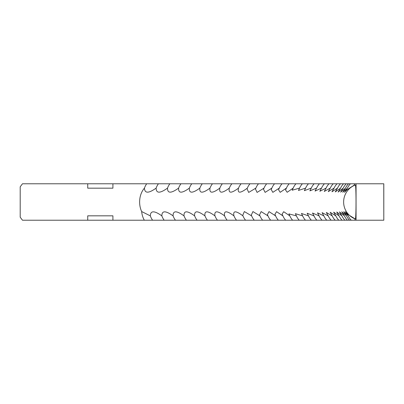 <?xml version="1.0" encoding="UTF-8"?>
<svg xmlns="http://www.w3.org/2000/svg" width="404" height="404" viewBox="0 0 404 404"><rect width="100%" height="100%" fill="white"/><g stroke="black" fill="none" stroke-linecap="round" stroke-linejoin="round"><path stroke-width="0.61" d="M383.765 183.785L383.8 220.215L383.8 183.785L354.343 183.785L354.419 185.002L355.283 185.002C356.267 183.997 356.267 220.013 355.283 218.998L347.965 214.453L345.213 211.651L348.243 215.882L343.673 211.716L346.531 215.882L341.744 211.802L344.435 215.882L339.431 211.908L341.951 215.882L336.729 212.024L339.087 215.882L333.648 212.156L335.845 215.882L330.179 212.302L332.224 215.882L326.331 212.464L328.225 215.882L322.104 212.64L323.846 215.882L317.499 212.827L319.099 215.882L312.519 213.024L313.979 215.882L307.166 213.231L308.489 215.882L301.45 213.443L302.636 215.882L295.359 213.666L296.415 215.882L288.911 213.898L289.835 215.882L283.709 211.701L282.098 214.13L282.901 215.882L276.548 211.666L274.927 214.367L275.609 215.882L269.024 211.63L267.403 214.605L267.963 215.882L261.151 211.6L259.53 214.847L259.974 215.882L252.924 211.58L251.303 215.09L251.642 215.882L244.354 211.56L242.738 215.327L242.966 215.882C235.805 210.504 232.8 210.504 233.956 215.882L233.83 215.564M87.734 215.827L112.913 215.827L87.734 215.827L87.734 220.215L22.473 220.215L20.2 217.195L20.2 186.805L22.473 183.785L146.697 183.785A15.776 11.847 -90 0 0 144.445 188.118A18.215 13.68 -90 0 0 139.627 202A18.215 13.68 -90 0 0 141.653 211.544L150.323 215.882C150.48 210.504 154.328 210.504 161.858 215.882C161.847 210.504 165.595 210.504 173.094 215.882C172.917 210.504 176.563 210.504 184.022 215.882C183.684 210.504 187.229 210.504 194.647 215.882C194.142 210.504 197.581 210.504 204.954 215.882C204.288 210.504 207.621 210.504 214.948 215.882C214.115 210.504 217.337 210.504 224.614 215.882L224.584 215.802M112.913 215.827L112.913 220.215L227.154 220.215A15.776 13.372 90 0 1 224.614 215.882C223.619 210.504 226.735 210.504 233.956 215.882A15.776 13.549 90 0 0 236.527 220.215L354.939 220.215L355.005 218.998M354.343 183.785L146.697 183.785M112.913 188.173L87.734 188.173L112.913 188.173L112.913 183.785M87.734 188.173L87.734 183.785M144.319 220.215A18.215 13.68 90 0 1 141.653 211.544M383.765 220.215L354.939 220.215M227.154 220.215L236.527 220.215M87.734 220.215L112.913 220.215M356.06 183.785L356.06 220.215M144.445 188.118C144.698 193.501 148.591 193.501 156.126 188.118C156.202 193.496 159.999 193.496 167.514 188.118C167.423 193.496 171.119 193.496 178.593 188.118C178.341 193.496 181.931 193.496 189.375 188.118C188.956 193.496 192.44 193.496 199.839 188.118C199.258 193.496 202.641 193.496 209.989 188.118C209.242 193.496 212.519 193.496 219.821 188.118C218.907 193.496 222.079 193.496 229.326 188.118L229.25 188.314M231.881 183.785A15.776 13.458 90 0 0 229.326 188.118C228.25 193.496 231.31 193.496 238.501 188.118L238.325 188.552M241.092 183.785A15.776 13.635 90 0 0 238.501 188.118C237.264 193.496 240.213 193.496 247.344 188.118L247.061 188.794L248.682 192.43L255.848 188.118L255.459 189.032L257.08 192.41L264.014 188.118L263.509 189.274L265.13 192.385L271.831 188.118L271.21 189.516L272.831 192.355L279.295 188.118L278.558 189.754L280.174 192.319L286.411 188.118L285.547 189.986L287.158 192.274L293.173 188.118L292.178 190.218L299.571 188.118L298.45 190.446L305.611 188.118L304.353 190.663L311.282 188.118L309.888 190.875L316.584 188.118L315.054 191.077L321.518 188.118L319.847 191.269L326.084 188.118L324.266 191.451L330.27 188.118L328.3 191.617L334.083 188.118L331.962 191.774L337.517 188.118L335.239 191.91L340.567 188.118L338.128 192.036L343.238 188.118L340.638 192.147L345.531 188.118L342.759 192.243L347.435 188.118L344.491 192.319L347.278 189.597L354.419 185.002M345.531 188.118A15.776 15.67 90 0 1 348.5 183.785M347.435 188.118A15.776 15.706 90 0 1 350.414 183.785M343.238 188.118A15.776 15.625 90 0 1 346.203 183.785M340.567 188.118A15.776 15.574 90 0 1 343.521 183.785M337.517 188.118A15.776 15.519 90 0 1 340.461 183.785M334.083 188.118A15.776 15.453 90 0 1 337.012 183.785M330.27 188.118A15.776 15.377 90 0 1 333.189 183.785M326.084 188.118A15.776 15.302 90 0 1 328.987 183.785M321.518 188.118A15.776 15.211 90 0 1 324.407 183.785M316.584 188.118A15.776 15.12 90 0 1 319.453 183.785M311.282 188.118A15.776 15.019 90 0 1 314.13 183.785M305.611 188.118A15.776 14.913 90 0 1 308.439 183.785M299.571 188.118A15.776 14.796 90 0 1 302.379 183.785M293.173 188.118A15.776 14.675 90 0 1 295.955 183.785M286.411 188.118A15.776 14.544 90 0 1 289.173 183.785M279.295 188.118A15.776 14.408 90 0 1 282.032 183.785M271.831 188.118A15.776 14.266 90 0 1 274.538 183.785M264.014 188.118A15.776 14.12 90 0 1 266.69 183.785M255.848 188.118A15.776 13.963 90 0 1 258.499 183.785M247.344 188.118A15.776 13.802 90 0 1 249.965 183.785M219.821 188.118A15.776 13.282 90 0 1 219.907 187.9A15.776 13.282 90 0 1 222.341 183.785M209.989 188.118A15.776 13.095 90 0 1 210.615 186.693A15.776 13.095 90 0 1 212.474 183.785M199.839 188.118A15.776 12.898 90 0 1 200.955 185.749A15.776 12.898 90 0 1 202.288 183.785M189.375 188.118A15.776 12.701 90 0 1 190.935 184.976A15.776 12.701 90 0 1 191.784 183.785M178.593 188.118A15.776 12.494 90 0 1 180.563 184.33A15.776 12.494 90 0 1 180.967 183.785M167.514 188.118A15.776 12.287 90 0 1 169.842 183.785M156.126 188.118A15.776 12.069 90 0 1 158.418 183.785M152.591 220.215A15.776 11.958 90 0 1 150.323 215.882M164.165 220.215A15.776 12.176 90 0 1 161.858 215.882M175.442 220.215A15.776 12.393 90 0 1 175.245 219.953A15.776 12.393 90 0 1 173.094 215.882M186.416 220.215A15.776 12.6 90 0 1 185.795 219.357A15.776 12.6 90 0 1 184.022 215.882M197.076 220.215A15.776 12.802 90 0 1 195.991 218.655A15.776 12.802 90 0 1 194.647 215.882M207.424 220.215A15.776 12.999 90 0 1 205.833 217.801A15.776 12.999 90 0 1 204.954 215.882M217.448 220.215A15.776 13.186 90 0 1 215.312 216.741A15.776 13.186 90 0 1 214.948 215.882M245.571 220.215A15.776 13.721 90 0 1 242.966 215.882M254.273 220.215A15.776 13.882 90 0 1 251.642 215.882M262.64 220.215A15.776 14.044 90 0 1 259.974 215.882M270.66 220.215A15.776 14.196 90 0 1 267.963 215.882M278.326 220.215A15.776 14.342 90 0 1 275.609 215.882M285.648 220.215A15.776 14.478 90 0 1 282.901 215.882M292.607 220.215A15.776 14.61 90 0 1 289.835 215.882M299.212 220.215A15.776 14.736 90 0 1 296.415 215.882M305.454 220.215A15.776 14.852 90 0 1 302.636 215.882M311.327 220.215A15.776 14.963 90 0 1 308.489 215.882M316.837 220.215A15.776 15.069 90 0 1 313.979 215.882M321.978 220.215A15.776 15.165 90 0 1 319.099 215.882M326.745 220.215A15.776 15.256 90 0 1 323.846 215.882M331.134 220.215A15.776 15.342 90 0 1 328.225 215.882M335.148 220.215A15.776 15.418 90 0 1 332.224 215.882M338.784 220.215A15.776 15.483 90 0 1 335.845 215.882M342.036 220.215A15.776 15.549 90 0 1 339.087 215.882M344.91 220.215A15.776 15.599 90 0 1 341.951 215.882M347.4 220.215A15.776 15.65 90 0 1 344.435 215.882M349.505 220.215A15.776 15.69 90 0 1 346.531 215.882M351.228 220.215A15.776 15.721 90 0 1 348.243 215.882M355.283 185.002A18.215 18.19 -90 0 0 355.283 218.998"/></g></svg>
